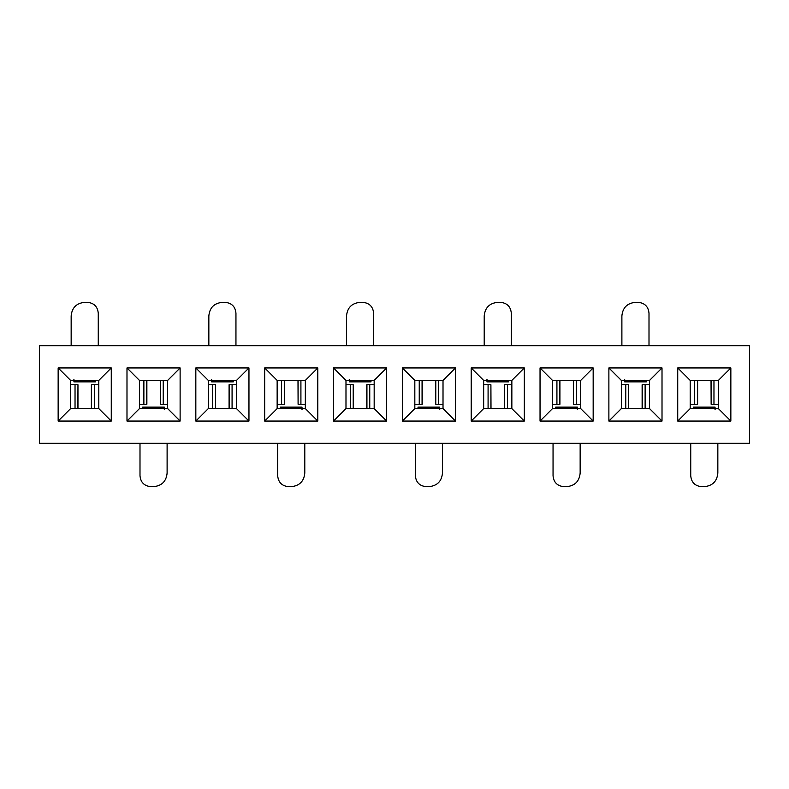 <?xml version="1.0" encoding="UTF-8"?>
<svg xmlns="http://www.w3.org/2000/svg" width="789" height="789" viewBox="0 0 789 789"><rect width="100%" height="100%" fill="white"/><g stroke="black" fill="none" stroke-linecap="round" stroke-linejoin="round"><path stroke-width="1.18" d="M77.963 408.594L77.963 384.746L77.855 408.594M73.9 379.43L73.939 381.846L73.949 379.45M73.939 381.846L95.627 381.846M94.838 380.406L95.627 380.406L95.627 381.689M71.158 345.71L71.158 315.906C71.967 307.671 76.484 303.154 84.709 302.345L87.421 302.345C94.009 302.996 97.619 306.605 98.26 313.194L98.26 345.71M74.738 380.406L73.949 380.623M70.615 384.746L77.855 384.746M91.623 384.746L98.803 384.746M75.034 408.594L75.034 384.746M91.563 408.594L91.563 384.746M94.394 408.594L94.394 384.746M98.803 408.594L70.615 408.594L70.615 380.406L98.803 380.406L98.803 408.594L111.269 421.06L58.149 421.06L58.149 367.94L111.269 367.94L98.803 380.406M70.615 408.594L58.149 421.06M111.269 367.94L111.269 421.06M70.615 380.406L58.149 367.94M749.55 443.29L749.55 345.71L39.45 345.71L39.45 443.29L749.55 443.29M180.119 367.94L180.119 421.06L126.99 421.06L126.99 367.94L180.119 367.94L167.643 380.406L167.643 408.594L180.119 421.06M248.959 367.94L248.959 421.06L195.83 421.06L195.83 367.94L248.959 367.94L236.493 380.406L236.493 408.594L248.959 421.06M317.799 367.94L317.799 421.06L264.68 421.06L264.68 367.94L317.799 367.94L305.333 380.406L305.333 408.594L317.799 421.06M386.64 367.94L386.64 421.06L333.52 421.06L333.52 367.94L386.64 367.94L374.173 380.406L374.173 408.594L386.64 421.06M455.48 367.94L455.48 421.06L402.36 421.06L402.36 367.94L455.48 367.94L443.014 380.406L443.014 408.594L455.48 421.06M524.32 367.94L524.32 421.06L471.201 421.06L471.201 367.94L524.32 367.94L511.854 380.406L511.854 408.594L524.32 421.06M593.17 367.94L593.17 421.06L540.041 421.06L540.041 367.94L593.17 367.94L580.694 380.406L580.694 408.594L593.17 421.06M662.01 367.94L662.01 421.06L608.881 421.06L608.881 367.94L662.01 367.94L649.544 380.406L649.544 408.594L662.01 421.06M730.851 367.94L730.851 421.06L677.731 421.06L677.731 367.94L730.851 367.94L718.385 380.406L718.385 408.594L730.851 421.06M167.643 408.594L139.456 408.594L126.99 421.06M139.456 408.594L139.456 380.406L126.99 367.94M139.456 380.406L167.643 380.406M236.493 408.594L208.306 408.594L195.83 421.06M208.306 408.594L208.306 380.406L195.83 367.94M208.306 380.406L236.493 380.406M305.333 408.594L277.146 408.594L264.68 421.06M277.146 408.594L277.146 380.406L264.68 367.94M277.146 380.406L305.333 380.406M374.173 408.594L345.986 408.594L333.52 421.06M345.986 408.594L345.986 380.406L333.52 367.94M345.986 380.406L374.173 380.406M443.014 408.594L414.827 408.594L402.36 421.06M414.827 408.594L414.827 380.406L402.36 367.94M414.827 380.406L443.014 380.406M511.854 408.594L483.667 408.594L471.201 421.06M483.667 408.594L483.667 380.406L471.201 367.94M483.667 380.406L511.854 380.406M580.694 408.594L552.507 408.594L540.041 421.06M552.507 408.594L552.507 380.406L540.041 367.94M552.507 380.406L580.694 380.406M649.544 408.594L621.357 408.594L608.881 421.06M621.357 408.594L621.357 380.406L608.881 367.94M621.357 380.406L649.544 380.406M718.385 408.594L690.197 408.594L677.731 421.06M690.197 408.594L690.197 380.406L677.731 367.94M690.197 380.406L718.385 380.406M164.368 409.57L164.329 407.154L164.319 409.55M164.329 407.154L142.641 407.154M143.42 408.594L142.631 408.594L142.641 407.311M167.11 443.29L167.11 473.094C166.301 481.329 161.784 485.846 153.549 486.655L150.847 486.655C144.259 486.004 140.649 482.395 139.998 475.806L139.998 443.29M302.049 409.57L302.009 407.154L302 409.55M302.009 407.154L280.332 407.154M281.111 408.594L280.322 408.594L280.322 407.311M304.791 443.29L304.791 473.094C303.982 481.329 299.465 485.846 291.24 486.655L288.527 486.655C281.939 486.004 278.33 482.395 277.689 475.806L277.689 443.29M439.739 409.57L439.69 407.154L439.68 409.55M439.69 407.154L418.012 407.154M418.791 408.594L418.002 408.594L418.012 407.311M442.471 443.29L442.471 473.094C441.672 481.329 437.155 485.846 428.92 486.655L426.208 486.655C419.63 486.004 416.01 482.395 415.369 475.806L415.369 443.29M577.42 409.57L577.38 407.154L577.37 409.55M577.38 407.154L555.693 407.154M556.472 408.594L555.683 408.594L555.693 407.311M580.152 443.29L580.152 473.094C579.353 481.329 574.836 485.846 566.601 486.655L563.898 486.655C557.31 486.004 553.691 482.395 553.05 475.806L553.05 443.29M715.1 409.57L715.061 407.154L715.051 409.55M715.061 407.154L693.373 407.154M694.162 408.594L693.373 408.594L693.373 407.311M717.842 443.29L717.842 473.094C717.033 481.329 712.516 485.846 704.291 486.655L701.579 486.655C694.991 486.004 691.381 482.395 690.74 475.806L690.74 443.29M624.632 379.43L624.671 381.846L624.681 379.45M624.671 381.846L646.359 381.846M645.58 380.406L646.369 380.406L646.359 381.689M621.89 345.71L621.89 315.906C622.699 307.671 627.216 303.154 635.451 302.345L638.153 302.345C644.741 302.996 648.351 306.605 649.002 313.194L649.002 345.71M486.951 379.43L486.991 381.846L487 379.45M486.991 381.846L508.668 381.846M507.889 380.406L508.678 380.406L508.678 381.689M484.209 345.71L484.209 315.906C485.018 307.671 489.535 303.154 497.76 302.345L500.473 302.345C507.061 302.996 510.67 306.605 511.311 313.194L511.311 345.71M349.261 379.43L349.31 381.846L349.32 379.45M349.31 381.846L370.988 381.846M370.209 380.406L370.998 380.406L370.988 381.689M346.529 345.71L346.529 315.906C347.328 307.671 351.845 303.154 360.08 302.345L362.792 302.345C369.37 302.996 372.99 306.605 373.631 313.194L373.631 345.71M211.58 379.43L211.62 381.846L211.63 379.45M211.62 381.846L233.307 381.846M232.528 380.406L233.317 380.406L233.307 381.689M208.848 345.71L208.848 315.906C209.647 307.671 214.164 303.154 222.399 302.345L225.102 302.345C231.69 302.996 235.309 306.605 235.95 313.194L235.95 345.71M163.53 408.594L164.319 408.377M208.306 384.746L215.535 384.746L215.535 408.594M215.644 408.594L215.535 384.746M229.303 384.746L236.493 384.746M301.211 408.594L302 408.377M345.986 384.746L353.216 384.746L353.216 408.594M353.324 408.594L353.216 384.746M366.993 384.746L374.173 384.746M438.891 408.594L439.68 408.377M504.674 384.746L511.854 384.746M483.667 384.746L490.906 384.746L490.906 408.594M491.005 408.594L490.906 384.746M576.581 408.594L577.37 408.377M621.357 384.746L628.586 384.746L628.586 408.594M628.695 384.746L628.695 408.594L628.586 384.746M642.354 384.746L649.544 384.746M714.262 408.594L715.051 408.377M625.47 380.406L624.681 380.623M559.697 404.254L552.507 404.254M580.694 404.254L573.465 404.254L573.465 380.406M573.356 380.406L573.465 404.254M487.789 380.406L487 380.623M422.007 404.254L414.827 404.254M443.014 404.254L435.784 404.254L435.784 380.406M435.676 380.406L435.784 404.254M350.109 380.406L349.32 380.623M284.326 404.254L277.146 404.254M305.333 404.254L298.094 404.254L298.094 380.406M297.995 380.406L298.094 404.254M212.419 380.406L211.63 380.623M167.643 404.254L160.414 404.254L160.414 380.406M160.305 380.406L160.414 404.254M146.646 404.254L139.456 404.254M718.385 404.254L711.145 404.254L711.145 380.406M711.037 380.406L711.145 404.254M697.377 404.254L690.197 404.254M212.714 408.594L212.714 384.746M229.254 408.594L229.254 384.746M232.074 408.594L232.074 384.746M350.395 408.594L350.395 384.746M366.934 408.594L366.934 384.746M369.755 408.594L369.755 384.746M504.615 408.594L504.615 384.746M507.445 408.594L507.445 384.746M488.085 408.594L488.085 384.746M625.766 408.594L625.766 384.746M642.295 408.594L642.295 384.746M645.126 408.594L645.126 384.746M559.746 380.406L559.746 404.254M556.926 380.406L556.926 404.254M576.286 380.406L576.286 404.254M422.066 380.406L422.066 404.254M419.245 380.406L419.245 404.254M438.605 380.406L438.605 404.254M284.385 380.406L284.385 404.254M281.555 380.406L281.555 404.254M300.915 380.406L300.915 404.254M163.234 380.406L163.234 404.254M146.705 380.406L146.705 404.254M143.874 380.406L143.874 404.254M713.966 380.406L713.966 404.254M697.437 380.406L697.437 404.254M694.606 380.406L694.606 404.254M73.939 381.866L95.627 381.866M91.396 408.594L91.396 384.746M164.329 407.134L142.641 407.134M302.009 407.134L280.332 407.134M439.69 407.134L418.012 407.134M577.38 407.134L555.693 407.134M715.061 407.134L693.373 407.134M624.671 381.866L646.359 381.866M486.991 381.866L508.668 381.866M349.31 381.866L370.988 381.866M211.62 381.866L233.307 381.866M229.076 408.594L229.076 384.746M366.757 408.594L366.757 384.746M504.447 408.594L504.447 384.746M642.128 408.594L642.128 384.746M559.924 380.406L559.924 404.254M422.243 380.406L422.243 404.254M284.553 380.406L284.553 404.254M146.872 380.406L146.872 404.254M697.604 380.406L697.604 404.254"/></g></svg>
